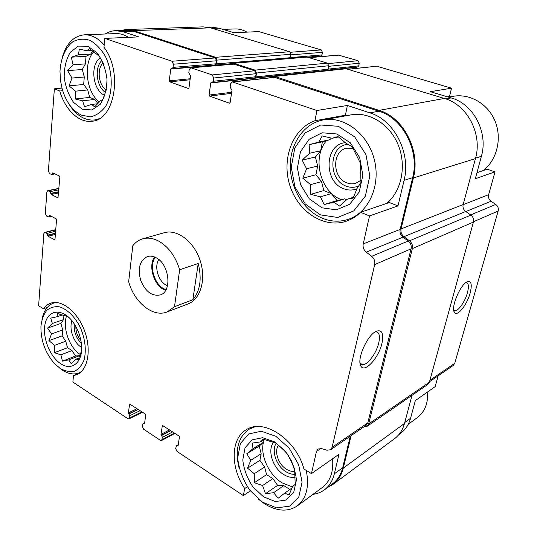 <?xml version="1.0" encoding="UTF-8"?>
<svg xmlns="http://www.w3.org/2000/svg" width="537" height="537" viewBox="0 0 537 537"><rect width="100%" height="100%" fill="white"/><g stroke="black" fill="none" stroke-linecap="round" stroke-linejoin="round"><path stroke-width="0.81" d="M476.957 172.699L487.227 169.202L495 171.853L475.312 178.761L481.387 156.301C488.442 132.505 473.466 103.93 451.12 97.922L445.75 98.909M447.408 96.808L449.503 96.425L451.55 88.182L430.379 91.693L451.12 97.922M208.591 27.333L211.565 27.226L218.874 28.172L233.951 32.703L258.847 31.602L321.247 49.928L290.47 52.257M397.991 205.913L389.291 202.536L360.596 212.303C356.534 216.263 351.983 219.156 346.942 220.982C324.435 229.138 298.149 211.967 289.906 185.58C281.314 159.321 292.356 128.712 314.971 120.731L316.917 110.515L347.392 105.46L369.906 112.864C394.225 120.026 411.214 153.186 404.072 180.338L397.991 205.913L369.53 215.908L360.596 212.303M314.971 120.731L345.398 115.233L347.392 105.46M214.86 64.91L216.203 63.782L216.633 60.775L215.256 57.956L133.512 31.354L123.127 31.743L138.801 36.892L104.809 38.396L103.983 47.263C123.148 72.119 114.542 120.033 92.196 121.208C79.134 123.282 65.111 109.877 59.755 91.001L54.358 88.827L61.943 88.102M59.755 91.001L62.695 90.713M250.349 490.912L243.348 495.591L244.697 488.536L247.342 486.791M244.697 488.536C230.219 467.291 230.655 438.581 246.302 429.728C263.345 417.927 296.088 439.105 303.942 468.989L311.467 473.621L338.988 454.268L334.35 473.802C332.658 480.669 329.416 485.951 324.623 489.663C321.233 492.221 317.374 493.778 313.037 494.329M438.179 375.793L435.158 386.633L415.343 400.575L410.55 418.31L404.744 422.538M55.452 233.454L47.692 235.407L46.954 233.427L45.256 232.501L44.611 232.4L43.853 233.629L38.617 305.775L43.416 308.728C45.423 306.016 47.874 304.164 50.76 303.177C61.836 299.243 77.69 311.903 84.611 331C91.673 350.043 87.826 370.255 76.892 374.651L73.475 375.598L72.878 382.069L127.907 418.712L128.981 418.867L129.8 415.678L128.37 412.886L129.612 403.999L145.292 414.04L145.702 414.933L144.56 423.579L143.01 423.572L142.345 426.465L143.56 429.137L160.402 440.347L161.597 440.508L162.463 437.306L160.966 434.42L162.389 425.391L179.009 436.024L179.439 436.943L178.103 445.737L176.411 445.71L175.706 448.63L176.968 451.382L243.348 495.591M73.475 375.598L79.751 373.014M43.416 308.728L47.216 307.479M332.403 483.891L332.94 483.495C337.719 479.796 340.961 474.547 342.66 467.747L350.265 436.219M311.467 473.621L316.461 451.456L318.011 449.019L321.535 448.603L326.919 450.221L330.55 449.771L332.108 447.328L374.692 264.607C375.249 261.331 374.235 258.565 371.651 256.324L366.254 252.155C363.697 249.933 362.683 247.188 363.227 243.905L369.53 215.908M366.16 425.297L367.791 422.874L411.08 248.819C411.651 245.718 410.691 243.12 408.207 241.032L403.019 237.159C400.555 235.092 399.602 232.508 400.159 229.406L412.644 177.673C419.793 150.89 403.019 118.241 378.9 111.206L274.232 77.294L232.246 81.879L230.628 83.785L230.131 87.081L231.977 90.317L230.118 102.594L229.366 103.178L209.544 96.083L209.054 95.062L210.766 82.96L211.283 82.336L212.222 82.517L213.263 81.262L213.733 77.999L212.229 74.918L190.763 67.743L189.225 69.615L188.802 72.824L190.561 75.945L188.977 87.893L188.286 88.471L169.746 81.832L169.269 80.845L170.726 69.065L171.216 68.447L172.041 68.615L173.028 67.387L173.424 64.212L171.988 61.238L104.809 38.396M316.917 110.515L232.246 81.879M123.127 31.743L115.596 30.656C111.897 30.817 108.427 31.931 105.185 33.999M133.512 31.354L125.994 30.28L115.596 30.656M54.358 88.827L48.397 171.035L49.565 173.592L51.706 174.505L52.814 172.833L59.473 176.049L59.869 176.908L57.983 197.844L51.196 194.495L50.048 191.628L47.719 190.669L46.873 191.998L45.316 213.478L46.464 216.002L48.599 216.968L49.632 215.418L56.143 218.834L56.533 219.68L54.989 239.374L54.512 239.75L48.075 236.246L47.692 235.407M164.08 232.756C176.895 228.775 193.709 241.214 200.012 260.13C206.47 278.992 200.677 299.19 188.111 303.908L187.749 304.049M254.363 77.993L327.026 70.32L328.047 69.246L328.718 65.749L327.395 63.131L306.775 57.003L233.488 63.205L232.199 64.192M290.047 58.419L290.98 54.291L289.705 51.747L210.564 27.837L203.147 26.863L125.973 29.555L120.65 30.475M381.955 343.351C383.935 333.598 382.122 329.53 376.524 331.154C367.845 334.296 356.682 358.595 360.689 365.616C363.932 374.041 378.666 358.3 381.955 343.351M356.152 68.34L356.367 67.293L210.766 82.96M212.222 82.517L254.578 77.972L255.612 76.784L256.109 73.697L254.672 70.783L233.662 64.064L190.763 67.743M319.703 56.687L308.231 57.338M215.035 64.97L215.498 65.051L216.485 63.876L217.022 60.11L215.646 57.298L133.585 30.643L125.973 29.555M254.88 78.073L255.914 76.885L256.538 73.019L255.102 70.105L233.488 63.205M327.859 487.26L333.423 484.092C338.263 480.34 341.552 475.01 343.277 468.116L351.131 435.628M394.252 438.897L394.782 438.501C399.488 434.863 402.723 429.848 404.495 423.458L412.033 395.326M363.804 426.915L367.093 426.338L368.63 423.982L412.349 248.604C412.919 245.503 411.966 242.899 409.476 240.811L403.938 236.683C401.468 234.615 400.521 232.024 401.079 228.916L413.389 177.948C420.672 150.716 403.609 117.509 379.082 110.374L274.702 76.476L274.058 76.408L272.689 77.462M367.093 426.338L427.895 384.378L429.392 382.176L473.426 222.07C474.01 219.264 473.151 216.948 470.848 215.115L465.713 211.497L403.938 236.683M274.058 76.408L346.029 68.756L444.334 98.452C467.25 104.648 482.662 134.109 475.46 158.596L463.142 204.563C462.572 207.369 463.424 209.685 465.713 211.497M400.481 433.413L400.998 433.03C405.623 429.459 408.805 424.552 410.55 418.31M429.513 381.753L453.262 365.428L454.745 363.294L498.168 211.034C498.752 208.363 497.933 206.161 495.725 204.436L491.08 201.247L465.794 211.558M470.123 293.135C472.265 284.476 471.318 280.676 467.297 281.724C460.612 284.06 450.805 306.976 454.262 312.125C456.678 317.716 466.915 305.291 470.123 293.135M495 171.853L488.643 194.669C488.073 197.341 488.885 199.536 491.08 201.247M451.55 88.182L376.732 66.212L347.707 69.266M327.476 70.152L357.729 66.91L358.729 65.876L359.28 63.212L358.011 60.715L338.451 55.076L309.077 57.593M307.513 57.123L321.012 55.976L321.978 54.955L322.475 52.351L321.247 49.928M447.972 96.975L449.503 96.425M360.005 362.71L361.898 364.482C366.57 366.368 376.276 353.863 378.706 343.056C380.109 336.813 379.484 333.115 376.833 331.967L375.101 331.926M453.698 310.003L454.611 310.634C457.853 311.89 464.975 301.908 467.398 292.86C468.942 286.959 468.687 283.536 466.633 282.59L465.955 282.529M323.516 119.865L350.681 114.931C368.899 111.307 389.64 123.913 398.165 144.849C406.791 165.725 401.542 191.071 386.754 203.402M342.391 116.435L345.398 115.233M62.574 56.351C66.756 43.067 74.019 35.892 84.369 34.818L115.683 33.589C120.006 33.422 124.269 34.677 128.457 37.348M332.584 458.773C333.638 471.587 330.342 481.071 322.697 487.22L322.187 487.596M60.204 368.436L54.526 363.596C45.269 352.95 40.738 340.532 40.933 326.348C41.671 319.817 43.598 314.514 46.712 310.446C50.418 307.359 54.774 306.177 59.788 306.902C67.87 309.775 74.75 316.669 80.429 327.583C85.182 339.149 86.423 349.849 84.175 359.689C82.007 365.22 78.825 369.047 74.63 371.174C70.052 372.141 65.246 371.235 60.204 368.436M60.614 363.636C49.438 356.434 41.792 335.961 45.35 322.851C48.639 309.466 62.48 308.298 72.508 321.428C77.972 328.792 81.006 337.082 81.611 346.298C82.644 362.723 71.549 371.315 60.614 363.636M81.396 371.604L79.06 372.879C73.911 374.9 68.38 374 62.467 370.168L59.58 368.006M42 319.387C43.658 310.809 47.511 305.392 53.552 303.123L56.378 302.499M69.615 318.139L66.387 315.675L64.252 315.622L57.553 313.554L56.976 316.77L50.713 318.146L52.344 323.496L47.598 328.073L51.512 333.933L48.934 340.673L54.626 345.351L54.338 352.722L60.896 354.829L62.446 361.146L68.723 359.897L71.206 363.69L76.079 359.139L78.295 359.528L81.517 351.03M63.91 315.488L63.561 319.602L60.903 323.415L62.681 329.933L62.171 335.853L65.749 341.217L67.521 347.728L71.978 350.567L75.596 355.997L79.939 355.642M80.342 354.527C69.468 347.963 62.265 327.684 66.588 315.823M81.644 347.412L81.1 347.09C73.656 342.7 68.79 328.631 71.998 320.784M81.376 343.452C76.079 338.048 73.73 331.557 74.321 323.986M80.926 340.518C77.489 336.491 75.798 331.826 75.858 326.523M262.439 502.129L249.833 490.254C242.979 479.984 238.931 469.237 237.69 458.014L240.354 443.549L248.691 433.956L261.284 431.245L275.756 436.232L289.168 448.147L298.626 464.633L302.062 482.179L298.773 497.04L289.597 506.156L276.595 507.874L262.439 502.129M263.513 496.812L252.954 486.918C247.208 478.319 243.818 469.325 242.784 459.927L245.047 447.845L252.048 439.884L262.573 437.695L274.608 441.904L285.724 451.832C291.88 460.786 295.437 470.197 296.417 480.065L293.719 492.416L286.14 500.048L275.333 501.551L263.513 496.812M306.244 470.405C309.433 486.462 306.52 498.242 297.505 505.753C287.866 512.217 276.743 511.472 264.144 503.538L258.451 499.182M238.851 467.21C234.877 449.536 238.307 436.87 249.128 429.204L255.182 426.734M250.779 460.296L247.544 468.183L254.27 473.708L254.337 482.729L262.58 485.522L265.473 493.711L273.628 492.684L278.173 498.229L284.59 493.201L289.107 494.866L292.484 486.744L295.202 484.3L294.618 469.318L291.463 460.947L287.443 454.141L282.717 448.811L275.743 443.072L262.868 439.112L260.465 441.891L252.323 443.099L253.001 448.677L246.785 453.752L250.779 460.296L261.183 453.772L259.895 460.343L264.613 467.002L266.594 474.627L272.85 478.615L277.636 485.367L283.825 485.616L289.879 489.476M263.929 439.776L263.439 442.28L259.196 446.119L261.183 453.772M292.41 486.945L281.985 482.81C268.862 474.742 260.123 455.557 263.425 442.293L253.001 448.677M263.486 442.018L264.204 439.608M295.202 477.145C291.531 477.863 287.704 476.99 283.724 474.54C272.742 468.029 267.117 450.228 273.548 442.334M295.061 474.272C292.088 474.493 289.054 473.647 285.959 471.734C276.407 466.076 271.158 450.885 276.152 443.367M294.914 471.278C292.209 471.728 289.389 471.063 286.476 469.278C278.28 464.458 273.917 451.275 278.488 445.126M427.566 391.976C428.224 403.099 424.908 411.57 417.618 417.39L417.135 417.746M81.926 115.354C72.871 111.119 66.326 102.473 62.299 89.41L60.453 80.456L59.983 71.334C60.735 58.432 65.427 47.511 72.938 41.705C78.348 38.886 84.074 38.456 90.122 40.416C96.029 43.806 101.151 49.182 105.487 56.553C113.166 72.542 113.072 93.646 105.534 106.467C101.305 112.092 96.324 115.522 90.592 116.764L81.926 115.354M82.45 109.246L73.67 102.513C68.702 95.398 65.541 86.981 64.192 77.261C64.165 67.555 66.179 59.245 70.233 52.337L78.274 46.128L87.86 46.236L97.056 52.807C102.345 60.144 105.655 68.924 106.984 79.134C106.843 89.236 104.581 97.647 100.197 104.359L91.908 109.964L82.45 109.246M99.285 118.677L94.754 119.932L91.8 120.107L88.075 119.65L84.376 118.469C78.147 115.75 72.837 110.656 68.441 103.178M84.369 34.818C91.451 34.623 98.056 38.02 104.191 44.994M320.488 214.901L305.358 204.067L295.008 187.151L291.249 167.262L294.806 147.964L305.204 132.847L320.696 124.993L338.397 126.302L354.675 136.881L365.986 154.73L369.798 176.035L365.348 196.166L353.776 210.907L337.719 217.458L320.488 214.901M321.925 207.792L309.238 198.777L300.559 184.621L297.417 167.953L300.438 151.81L309.178 139.244L322.133 132.787L336.847 133.968L350.332 142.808L359.683 157.609L362.858 175.263L359.213 191.977L349.661 204.288L336.316 209.839L321.925 207.792M322.133 218.136C303.653 210.363 290.336 188.265 290.302 165.98C290.188 143.701 303.714 123.671 322.891 119.979C343.734 115.697 367.637 133.324 374.222 159.234C381.048 185.077 368.892 212.256 348.896 219.13C340.028 222.164 331.107 221.828 322.133 218.136M222.949 29.401L234.776 28.938C238.958 28.776 243.019 29.837 246.966 32.133M448.549 97.15L452.684 96.398C469.351 93.116 487.764 103.46 494.973 120.906C502.27 138.311 497.027 159.737 483.374 170.511M306.58 168.779L302.787 178.183L310.54 184.627L310.748 194.354L320.428 196.824L324.126 204.557L333.792 202.221L339.606 206.033L347.244 199.214L353.145 198.079L357.139 188.333L360.938 182.526L360.589 163.57L352.091 146.628L346.009 143.251L337.921 136.526L332.155 138.304L322.18 135.928L318.824 142.07L309.171 144.661L309.547 153.267L302.177 160.107L306.58 168.779L317.656 166.02L315.944 174.74L321.542 181.607L323.784 190.595L331.322 193.588L337.008 200.563L344.573 198.865L346.707 199.717M331.275 138.069L329.906 139.707L322.408 141.822L320.656 150.743L315.407 156.999L317.656 166.02M341.21 199.623C320.24 191.756 311.668 157.865 326.456 140.681M356.984 188.762C352.708 190.467 348.345 190.474 343.888 188.776C323.462 182.003 324.348 144.131 345.405 142.688M358.897 185.842C354.829 187.682 350.641 187.796 346.331 186.178C327.503 179.982 328.751 145.044 348.198 144.352M360.971 180.257L355.742 183.298C352.856 184.151 349.949 184.016 347.023 182.909C332.242 178.076 331.725 151.025 346.573 148.185L352.984 148.252M103.668 63.93L99.251 56.184L89.531 48.599L86.92 50.8L79.301 49.048L78.469 54.774L71.327 57.184L73.052 64.769L67.635 70.636L71.992 78.046L69.065 85.86L75.482 91.169L75.193 98.989L82.638 100.815L84.497 106.688L91.652 104.453L94.626 106.856L100.197 100.996L102.916 99.231L106.534 89.088M92.559 50.955L90.86 54.022L86.054 56.251L85.403 63.89L82.302 69.501L84.289 76.992L83.644 84.49L87.719 89.941L89.706 97.405L94.827 99.446L97.915 103.574M99.332 102.01C86.289 92.277 82.899 63.769 93.633 51.841M104.601 95.23C92.787 90.74 89.666 64.386 100.338 57.875M105.581 92.451C96.526 87.162 94.17 67.347 101.902 60.5M106.333 89.914C98.566 85.618 96.532 68.602 103.185 62.936M94.827 99.446L82.638 100.815M97.754 103.735L91.652 104.453M92.015 50.512L86.92 50.8M90.86 54.022L78.469 54.774M86.054 56.251L71.327 57.184M85.403 63.89L73.052 64.769M82.302 69.501L67.635 70.636M84.289 76.992L71.992 78.046M83.644 84.49L69.065 85.86M87.719 89.941L75.482 91.169M89.706 97.405L75.193 98.989M75.596 355.997L62.446 361.146M71.978 350.567L60.896 354.829M79.791 355.548L68.723 359.897M78.979 357.991L76.079 359.139M62.339 314.937L56.976 316.77M63.561 319.602L52.344 323.496M60.903 323.415L47.598 328.073M62.681 329.933L51.512 333.933M62.171 335.853L48.934 340.673M65.749 341.217L54.626 345.351M67.521 347.728L54.338 352.722M277.636 485.367L265.473 493.711M272.85 478.615L262.58 485.522M283.825 485.616L273.628 492.684M292.041 487.952L284.59 493.201M264.352 439.514L260.465 441.891M259.196 446.119L246.785 453.752M259.895 460.343L247.544 468.183M264.613 467.002L254.27 473.708M266.594 474.627L254.337 482.729M337.008 200.563L324.126 204.557M331.322 193.588L320.428 196.824M344.573 198.865L333.792 202.221M353.527 197.247L347.244 199.214M338.491 136.955L332.155 138.304M329.906 139.707L318.824 142.07M322.408 141.822L309.171 144.661M320.656 150.743L309.547 153.267M315.407 156.999L302.177 160.107M315.944 174.74L302.787 178.183M321.542 181.607L310.54 184.627M323.784 190.595L310.748 194.354M179.66 269.735L174.512 306.694L167.222 311.883C153.186 317.864 134.29 302.539 128.658 281.677L132.807 245.724C135.478 242.315 138.727 240.026 142.56 238.871C147.42 237.482 152.535 238.086 157.905 240.69C168.068 246.181 175.324 255.86 179.66 269.735L198.213 263.513C201.993 278.69 200.207 290.765 192.85 299.753L174.512 306.694M155.757 257.552C169.256 263.566 172.531 291.477 160.308 294.907C151.958 296.505 145.406 291.625 140.654 280.26C137.546 268.339 139.774 260.438 147.36 256.572C150.024 255.753 152.823 256.082 155.757 257.552M198.213 263.513L192.85 299.753M165.624 290.336C154.508 286.946 147.662 266.359 154.535 256.995M166.047 289.591C155.106 286.711 148.286 266.198 155.321 257.337M167.504 285.724C158.905 282.811 153.663 267.043 158.804 259.572M342.66 467.747L334.35 473.802M320.911 448.455L316.461 451.456M400.159 229.406L363.227 243.905M412.644 177.673L404.072 180.338M378.9 111.206L369.906 112.864M274.884 77.362L232.91 81.953M215.256 57.956L171.988 61.238M367.791 422.874L332.108 447.328M411.08 248.819L374.692 264.607M408.207 241.032L371.651 256.324M403.019 237.159L366.254 252.155M229.823 103.117L229.366 103.178M231.521 93.351L209.544 96.083M231.682 92.283L209.054 95.062M255.612 76.784L213.263 81.262M256.109 73.697L213.733 77.999M254.672 70.783L212.229 74.918M234.219 64.125L191.326 67.81M188.682 88.43L188.286 88.471M190.051 79.785L169.746 81.832M190.185 78.764L169.269 80.845M232.447 63.802L170.726 69.065M216.203 63.782L173.028 67.387M216.633 60.775L173.424 64.212M53.794 173.31L52.297 173.585M53.317 173.082L52.324 173.263M58.157 197.73L57.781 197.811M58.614 192.951L51.196 194.495M58.687 192.011L50.807 193.649M58.714 191.696L50.827 193.333M58.862 189.823L50.048 191.628M58.956 188.588L48.31 190.756M50.404 215.827L49.129 216.122M50.008 215.619L49.156 215.814M54.908 239.643L54.512 239.75M55.378 234.4L48.075 236.246M55.479 233.152L47.719 235.105M55.626 231.266L46.954 233.427M55.734 229.91L45.256 232.501M141.963 411.866L129.518 417.947M140.117 410.664L129.8 415.678M138.244 409.449L129.001 413.92M138.016 409.295L128.766 413.765M137.076 408.684L128.37 412.886M129.974 404.052L129.424 404.314M144.567 423.552L144.003 423.834M144.601 423.25L143.762 423.673M174.438 433.037L162.134 439.608M172.659 431.882L162.463 437.306M170.773 430.654L161.63 435.487M170.524 430.493L161.382 435.326M169.585 429.875L160.966 434.42M162.745 425.418L162.201 425.7M178.116 445.643L177.505 445.978M178.17 445.307L177.25 445.811M404.495 423.458L343.277 468.116M429.392 382.176L368.63 423.982M473.426 222.07L412.349 248.604M470.848 215.115L409.476 240.811M463.142 204.563L401.079 228.916M475.46 158.596L413.389 177.948M444.334 98.452L379.082 110.374M346.029 68.756L274.702 76.476M328.047 69.246L255.914 76.885M328.718 65.749L256.538 73.019M327.395 63.131L255.102 70.105M307.305 57.063L234.038 63.265M290.383 57.701L216.485 63.876M290.98 54.291L217.022 60.11M289.705 51.747L215.646 57.298M210.564 27.837L133.585 30.643M454.745 363.294L429.909 380.31M498.168 211.034L473.506 221.734M495.725 204.436L470.6 214.941M488.643 194.669L463.109 204.691M481.387 156.301L475.587 158.106M376.732 66.212L348.01 69.354M358.729 65.876L328.067 69.125M359.28 63.212L328.604 66.333M358.011 60.715L328.161 63.628M338.975 55.13L309.339 57.674M321.978 54.955L290.396 57.593M322.475 52.351L290.873 54.868M218.874 28.172L212.471 28.414M332.94 483.495L324.623 489.663M366.247 425.237L330.55 449.771M215.216 64.957L172.041 68.615M54.996 173.887L51.706 174.505M58.976 188.373L47.719 190.669M51.364 216.33L48.599 216.968M55.754 229.641L44.611 232.4M142.527 412.235L128.981 418.867M144.675 422.733L143.01 423.572M174.941 433.366L161.597 440.508M178.264 444.69L176.411 445.71M394.782 438.501L333.423 484.092M232.642 63.588L215.498 65.051M400.998 433.03L398.796 434.661M361.065 364.059L361.898 364.482M360.018 362.864L360.689 365.616M454.188 310.446L454.611 310.634M453.819 310.782L454.262 312.125M246.302 429.728L246.798 429.439M79.06 372.879L80.805 372.161M53.767 303.049L55.573 302.465M297.505 505.753L322.697 487.22M249.618 428.922L252.571 427.197M408.248 424.284L417.618 417.39M94.754 119.932L97.68 119.536M348.896 219.13L354.561 217.17M167.222 311.883L188.111 303.908M142.876 238.777L164.396 232.669"/></g></svg>

